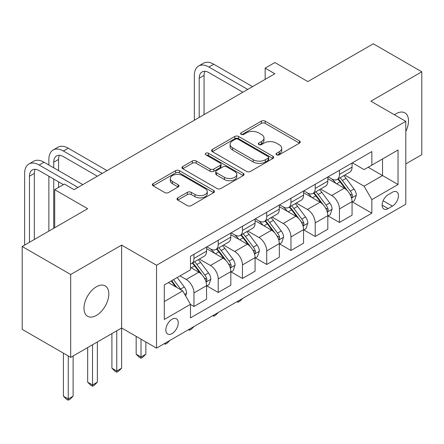 <?xml version="1.0" encoding="UTF-8"?>
<svg xmlns="http://www.w3.org/2000/svg" width="444" height="444" viewBox="0 0 444 444"><rect width="100%" height="100%" fill="white"/><g stroke="black" fill="none" stroke-linecap="round" stroke-linejoin="round"><path stroke-width="0.67" d="M276.562 154.806A1.887 1.088 0 0 0 279.226 154.806L299.461 143.129A2.692 1.554 0 0 0 300.249 142.03A2.692 1.554 0 0 0 299.461 140.926L265.185 121.14A2.692 1.554 0 0 0 261.377 121.14L241.148 132.823A1.887 1.088 0 0 0 240.598 133.589A1.887 1.088 0 0 0 241.148 134.36A1.887 1.088 0 0 0 243.812 134.36L246.431 132.85A8.619 4.973 0 0 1 258.619 132.85L261.472 134.499A8.619 4.973 0 0 1 263.997 138.017A8.619 4.973 0 0 1 261.472 141.531L258.858 143.046A1.887 1.088 0 0 0 258.303 143.812A1.887 1.088 0 0 0 258.858 144.583A1.887 1.088 0 0 0 261.522 144.583L264.141 143.073A8.619 4.973 0 0 1 276.323 143.073L279.182 144.722A8.619 4.973 0 0 1 281.707 148.241A8.619 4.973 0 0 1 279.182 151.754L276.562 153.269A1.887 1.088 0 0 0 276.013 154.035A1.887 1.088 0 0 0 276.562 154.806L276.562 153.269M96.398 315.429A17.555 10.134 120 0 0 107.87 299.961A17.555 10.134 120 0 0 105.178 285.892A17.555 10.134 120 0 0 96.398 286.757A17.555 10.134 120 0 0 84.926 302.231A17.555 10.134 120 0 0 87.618 316.3A17.555 10.134 120 0 0 96.398 315.429M405.799 131.413A17.555 10.134 120 0 0 404.878 112.859A17.555 10.134 120 0 0 396.098 113.731A17.555 10.134 120 0 0 394.461 114.802M172.05 333.572A8.78 5.067 120 0 0 177.783 325.835A8.78 5.067 120 0 0 176.44 318.803A8.78 5.067 120 0 0 172.05 319.236A8.78 5.067 120 0 0 166.317 326.973A8.78 5.067 120 0 0 167.66 334.01A8.78 5.067 120 0 0 172.05 333.572M177.789 197.874A2.692 1.554 0 0 0 177.001 198.973A2.692 1.554 0 0 0 177.789 200.072L187.407 205.622A2.692 1.554 0 0 0 191.214 205.622L213.681 192.652A2.692 1.554 0 0 0 214.469 191.553A2.692 1.554 0 0 0 213.681 190.454L179.409 170.663A2.692 1.554 0 0 0 175.602 170.663L153.136 183.633A2.692 1.554 0 0 0 152.342 184.737A2.692 1.554 0 0 0 153.136 185.836L164.746 192.541A2.692 1.554 0 0 0 168.554 192.541L178.172 186.991A2.692 1.554 0 0 0 178.96 185.892A2.692 1.554 0 0 0 178.172 184.787L172.411 181.463A7.204 4.157 0 0 1 170.302 178.521A7.204 4.157 0 0 1 174.747 174.681A7.204 4.157 0 0 1 182.601 175.585L205.161 188.611A7.204 4.157 0 0 1 207.27 191.553A7.204 4.157 0 0 1 202.825 195.393A7.204 4.157 0 0 1 194.977 194.489L191.214 192.319A2.692 1.554 0 0 0 187.407 192.319L177.789 197.874L177.789 200.072M405.799 163.903L421.8 154.662L421.8 71.789L373.304 43.79L307.836 81.585L274.858 62.549L265.162 68.148L274.858 73.748L74.093 189.66L64.391 184.06L54.69 189.66L54.69 227.739M70.696 274.497L70.696 357.37L121.617 327.972L121.617 245.099L70.696 274.497L22.2 246.498L87.668 208.697L54.69 189.66M121.617 245.099L156.532 265.257L405.799 121.345L405.799 204.218L156.532 348.135L156.532 265.257M421.8 71.789L370.879 101.188L405.799 121.345M246.62 171.434A2.692 1.554 0 0 0 250.433 171.434L272.899 158.464A2.692 1.554 0 0 0 273.687 157.365A2.692 1.554 0 0 0 272.899 156.266L238.622 136.475A2.692 1.554 0 0 0 234.815 136.475L212.349 149.445A2.692 1.554 0 0 0 211.56 150.549A2.692 1.554 0 0 0 212.349 151.648L246.62 171.434M206.532 155.211A1.887 1.088 0 0 1 208.447 155.478L208.447 153.241L243.29 173.36A2.692 1.554 0 0 1 244.078 174.459A2.692 1.554 0 0 1 243.29 175.558L220.823 188.528A2.692 1.554 0 0 1 217.016 188.528L182.739 168.742L182.739 166.539A2.692 1.554 0 0 0 181.951 167.643A2.692 1.554 0 0 0 182.739 168.742M182.739 166.539L192.357 160.989A2.692 1.554 0 0 1 196.165 160.989L210.062 169.014A2.692 1.554 0 0 0 213.875 169.014L220.252 165.334A2.692 1.554 0 0 0 221.04 164.236A2.692 1.554 0 0 0 220.252 163.131L205.777 154.778A1.887 1.088 0 0 1 205.228 154.007A1.887 1.088 0 0 1 206.393 153.002A1.887 1.088 0 0 1 208.447 153.241M70.696 357.37L22.2 329.376L22.2 246.498M392.413 192.235L388.145 194.7A8.503 4.912 120 0 0 382.589 202.192A8.503 4.912 120 0 0 383.894 209.007A8.503 4.912 120 0 0 388.145 208.586L392.413 206.127A8.503 4.912 120 0 0 397.968 198.629A8.503 4.912 120 0 0 396.664 191.814A8.503 4.912 120 0 0 392.413 192.235M352.353 162.837L364.091 169.614L371.85 165.135L371.85 151.582L190.476 256.299L190.476 269.847L164.291 284.965L164.291 319.464L190.476 304.34L190.476 317.893L371.85 213.181L371.85 199.628L364.091 186.191L344.805 175.053M371.85 165.135L398.035 150.017L398.035 184.51L371.85 199.628M116.766 330.774L116.766 370.979L121.617 368.181L121.617 327.972L156.532 348.135M265.162 68.148L265.162 79.348M368.165 167.26L382.517 175.552L382.517 158.974L398.035 150.017M364.091 186.191L382.517 175.552L398.035 184.51M164.291 301.543L182.717 290.903L168.365 282.617M190.476 304.456L193.973 306.471L193.973 292.918A10.972 6.338 -120 0 0 186.208 279.481L180.003 275.896M193.973 306.471L206.577 299.189L206.577 285.642A10.972 6.338 -120 0 0 198.818 272.2L190.476 267.382M206.871 285.919L218.215 292.474L218.215 278.921A10.972 6.338 -120 0 0 210.456 265.479L199.317 259.046M218.215 292.474L230.825 285.192L230.825 271.639A10.972 6.338 -120 0 0 223.066 258.203L206.577 248.679M231.119 271.922L242.463 278.471L242.463 264.918A10.972 6.338 -120 0 0 234.704 251.482L223.565 245.049M242.463 278.471L255.072 271.195L255.072 257.642A10.972 6.338 -120 0 0 247.314 244.2L230.825 234.682M255.367 257.92L266.711 264.474L266.711 250.921A10.972 6.338 -120 0 0 258.952 237.484L247.813 231.052M266.711 264.474L279.32 257.193L279.32 243.639A10.972 6.338 -120 0 0 271.562 230.203L255.072 220.685M279.615 243.923L290.959 250.472L290.959 236.924A10.972 6.338 -120 0 0 283.2 223.482L272.061 217.049M290.959 250.472L303.568 243.195L303.568 229.642A10.972 6.338 -120 0 0 295.809 216.206L279.32 206.682M303.863 229.925L315.207 236.474L315.207 222.921A10.972 6.338 -120 0 0 307.448 209.485L296.309 203.052M315.207 236.474L327.816 229.193L327.816 215.645A10.972 6.338 -120 0 0 320.057 202.203L303.568 192.685M328.105 215.923L339.455 222.477L339.455 208.924A10.972 6.338 -120 0 0 331.696 195.482L320.557 189.055M339.455 222.477L352.064 215.196L352.064 201.643A10.972 6.338 -120 0 0 344.305 188.206L327.816 178.688M328.105 176.84L331.696 178.91A10.972 6.338 -120 0 0 337.185 179.454A10.972 6.338 -120 0 0 339.455 174.431L339.455 170.285M303.857 190.837L307.448 192.907A10.972 6.338 -120 0 0 312.937 193.451A10.972 6.338 -120 0 0 315.207 188.428L315.207 184.282M279.615 204.834L283.2 206.91A10.972 6.338 -120 0 0 288.689 207.453A10.972 6.338 -120 0 0 290.959 202.425L290.959 198.285M255.367 218.837L258.952 220.907A10.972 6.338 -120 0 0 264.441 221.451A10.972 6.338 -120 0 0 266.711 216.428L266.711 212.282M231.119 232.834L234.704 234.904A10.972 6.338 -120 0 0 240.193 235.448A10.972 6.338 -120 0 0 242.463 230.425L242.463 226.285M206.871 246.831L210.456 248.906A10.972 6.338 -120 0 0 215.945 249.45A10.972 6.338 -120 0 0 218.215 244.428L218.215 240.282M352.353 201.926L371.85 213.181M337.185 179.454L349.789 172.172A10.972 6.338 -120 0 0 352.064 167.149L352.064 163.004M312.937 193.451L325.546 186.175A10.972 6.338 -120 0 0 327.816 181.146L327.816 177.006M288.689 207.453L301.298 200.172A10.972 6.338 -120 0 0 303.568 195.149L303.568 191.003M264.441 221.451L277.05 214.169A10.972 6.338 -120 0 0 279.32 209.146L279.32 205.006M240.193 235.448L252.803 228.172A10.972 6.338 -120 0 0 255.072 223.149L255.072 219.003M215.945 249.45L228.555 242.169A10.972 6.338 -120 0 0 230.825 237.146L230.825 233M190.476 263.891A10.972 6.338 -120 0 0 191.697 263.447L204.307 256.166A10.972 6.338 -120 0 0 206.577 251.143L206.577 247.003M191.697 263.447A10.972 6.338 -120 0 0 193.973 258.425L193.973 254.279M182.717 290.903L190.476 304.34M277.317 155.073L279.182 153.996A8.619 4.973 0 0 0 281.707 150.477L281.707 148.241M263.997 138.017L263.997 140.254A8.619 4.973 0 0 1 261.472 143.773L259.607 144.849M299.423 143.146L265.185 123.382A2.692 1.554 0 0 0 261.377 123.382L241.902 134.626M272.86 158.48L238.622 138.717A2.692 1.554 0 0 0 234.815 138.717L212.387 151.665M268.137 158.131A1.887 1.088 0 0 0 268.692 157.365A1.887 1.088 0 0 0 268.137 156.593L238.056 139.222A1.887 1.088 0 0 0 235.387 139.222L232.628 140.82A8.619 4.973 0 0 0 230.103 144.333A8.619 4.973 0 0 0 232.628 147.852L253.191 159.723A8.619 4.973 0 0 0 265.379 159.723L268.137 158.131L268.137 160.373A1.887 1.088 0 0 0 268.692 159.601L268.692 157.365M230.103 144.333L230.103 146.576A8.619 4.973 0 0 0 232.628 150.094L232.628 147.852M268.137 160.373L265.379 161.966A8.619 4.973 0 0 1 253.191 161.966L232.628 150.094M182.778 168.759L192.357 163.231L192.357 160.989M221.04 164.236L221.04 166.472A2.692 1.554 0 0 1 220.252 167.571L213.875 171.256A2.692 1.554 0 0 1 210.062 171.256L196.165 163.231A2.692 1.554 0 0 0 192.357 163.231M208.447 155.478L243.257 175.574M224.486 177.345A7.204 4.157 0 0 0 232.34 178.244A7.204 4.157 0 0 0 236.785 174.403A7.204 4.157 0 0 0 234.676 171.462L226.723 166.872A2.692 1.554 0 0 0 222.916 166.872L216.539 170.552A2.692 1.554 0 0 0 215.751 171.656A2.692 1.554 0 0 0 216.539 172.755L224.486 177.345L224.486 179.581A7.204 4.157 0 0 0 232.34 180.486A7.204 4.157 0 0 0 236.785 176.64L236.785 174.403M215.751 171.656L215.751 173.893A2.692 1.554 0 0 0 216.539 174.992L216.539 172.755M224.486 179.581L216.539 174.992M207.27 191.553L207.27 193.789A7.204 4.157 0 0 1 202.825 197.63A7.204 4.157 0 0 1 194.977 196.731L191.214 194.561A2.692 1.554 0 0 0 187.407 194.561L177.828 200.089M170.302 178.521L170.302 180.764A7.204 4.157 0 0 0 172.411 183.705L172.411 181.463M178.133 187.007L172.411 183.705M213.647 192.668L179.409 172.905A2.692 1.554 0 0 0 175.602 172.905L153.169 185.853M352.064 202.092L354.39 200.749L356.332 195.149A7.271 4.196 -120 0 0 354.012 188.955L346.087 178.377A20.985 12.116 -120 0 0 343.795 175.635M335.914 183.361A20.985 12.116 -120 0 0 331.618 178.865M351.404 197.641L352.247 196.725L352.408 195.46A7.271 4.196 -120 0 0 350.327 191.087L342.402 180.503A20.985 12.116 -120 0 0 340.11 177.761M338.156 178.893A17.421 10.057 60 0 1 341.014 182.14L347.724 191.098M337.784 179.11A20.985 12.116 60 0 1 340.071 181.851L345.343 188.883M242.596 298.446L239.943 301.099L238.001 302.22L237.029 301.654M238.001 301.093L238.001 302.22M194.355 120.224L194.355 75.425A20.574 11.877 60 0 1 198.618 66.006L203.469 63.209A20.574 11.877 60 0 1 213.758 64.23L252.553 86.624M198.618 66.006A20.574 11.877 60 0 1 208.908 67.027L247.702 89.427M242.851 92.224L208.908 72.627A13.714 7.92 -120 0 0 202.048 71.95A13.714 7.92 -120 0 0 199.206 78.227L199.206 117.427M204.917 71.318A13.714 7.92 -120 0 0 204.057 75.425L204.057 114.624M327.816 216.089L330.142 214.746L332.084 209.146A7.271 4.196 -120 0 0 329.764 202.958L321.839 192.374A20.985 12.116 -120 0 0 319.547 189.632M311.666 197.358A20.985 12.116 -120 0 0 307.37 192.863M327.156 211.638L327.999 210.728L328.16 209.457A7.271 4.196 -120 0 0 326.079 205.084L318.154 194.505A20.985 12.116 -120 0 0 315.862 191.764M313.908 192.89A17.421 10.057 60 0 1 316.766 196.143L323.476 205.095M313.536 193.107A20.985 12.116 60 0 1 315.823 195.848L321.095 202.88M218.348 312.443L215.695 315.096L213.758 316.217L212.781 315.656M213.758 315.096L213.758 316.217M303.568 230.092L305.899 228.749L307.836 223.149A7.271 4.196 -120 0 0 305.516 216.955L297.591 206.377A20.985 12.116 -120 0 0 295.299 203.635M287.418 211.361A20.985 12.116 -120 0 0 283.122 206.86M302.908 225.641L303.752 224.725L303.912 223.454A7.271 4.196 -120 0 0 301.831 219.086L293.906 208.502A20.985 12.116 -120 0 0 291.614 205.761M289.66 206.887A17.421 10.057 60 0 1 292.518 210.14L299.228 219.092M289.288 207.104A20.985 12.116 60 0 1 291.575 209.846L296.847 216.883M194.1 326.445L191.447 329.098L189.51 330.214L188.539 329.653M189.51 329.093L189.51 330.214M279.32 244.089L281.651 242.746L283.588 237.146A7.271 4.196 -120 0 0 281.268 230.958L273.343 220.374A20.985 12.116 -120 0 0 271.051 217.632M263.17 225.358A20.985 12.116 -120 0 0 258.874 220.862M278.66 239.638L279.504 238.722L279.665 237.457A7.271 4.196 -120 0 0 277.583 233.083L269.658 222.505A20.985 12.116 -120 0 0 267.366 219.763M265.412 220.89A17.421 10.057 60 0 1 268.276 224.137L274.98 233.094M265.04 221.106A20.985 12.116 60 0 1 267.327 223.848L272.599 230.88M169.852 340.443L167.199 343.095L165.262 344.217L164.291 343.656M165.262 343.095L165.262 344.217M255.072 258.092L257.403 256.743L259.34 251.143A7.271 4.196 -120 0 0 257.021 244.955L249.095 234.377A20.985 12.116 -120 0 0 246.803 231.629M238.922 239.355A20.985 12.116 -120 0 0 234.626 234.859M254.412 253.635L255.256 252.725L255.417 251.454A7.271 4.196 -120 0 0 253.335 247.08L245.41 236.502A20.985 12.116 -120 0 0 243.118 233.76M241.164 234.887A17.421 10.057 60 0 1 244.028 238.139L250.732 247.092M240.792 235.104A20.985 12.116 60 0 1 243.079 237.845L248.351 244.883M141.014 339.172L141.014 356.982L145.865 354.184L145.865 341.974M145.865 354.184L142.951 357.093L141.014 358.214L139.072 357.093L136.164 354.184L136.164 336.374M136.164 354.184L141.014 356.982L141.014 358.214M230.825 272.089L233.156 270.746L235.092 265.146A7.271 4.196 -120 0 0 232.773 258.952L224.847 248.374A20.985 12.116 -120 0 0 222.555 245.632M214.674 253.358A20.985 12.116 -120 0 0 210.378 248.856M230.164 267.638L231.008 266.722L231.169 265.457A7.271 4.196 -120 0 0 229.087 261.083L221.162 250.499A20.985 12.116 -120 0 0 218.87 247.758M216.916 248.884A17.421 10.057 60 0 1 219.78 252.137L226.484 261.089M216.544 249.101A20.985 12.116 60 0 1 218.831 251.848L224.103 258.88M121.617 368.181L118.703 371.095L116.766 372.211L114.824 371.095L111.916 368.181L111.916 333.572M111.916 368.181L116.766 370.979L116.766 372.211M206.577 286.086L208.908 284.743L210.845 279.143A7.271 4.196 -120 0 0 208.525 272.955L200.599 262.371A20.985 12.116 -120 0 0 198.307 259.629M205.916 281.635L206.76 280.725L206.921 279.454A7.271 4.196 -120 0 0 204.839 275.08L196.914 264.502A20.985 12.116 -120 0 0 194.622 261.76M192.674 262.887A17.421 10.057 60 0 1 195.532 266.139L202.236 275.091M192.296 263.103A20.985 12.116 60 0 1 194.589 265.845L199.856 272.877M92.519 344.772L92.519 384.981L97.369 382.179L97.369 341.974M97.369 382.179L94.455 385.092L92.519 386.213L90.576 385.092L87.668 382.179L87.668 347.574M87.668 382.179L92.519 384.981L92.519 386.213M48.873 165.024L48.873 159.424A20.574 11.877 60 0 1 53.136 150.005L57.981 147.203A20.574 11.877 60 0 1 68.271 148.224L107.065 170.624M53.136 150.005A20.574 11.877 60 0 1 63.42 151.021L102.214 173.421M97.369 176.224L63.42 156.621A13.714 7.92 -120 0 0 56.56 155.944A13.714 7.92 -120 0 0 53.724 162.221L53.724 167.821M59.429 155.311A13.714 7.92 -120 0 0 58.569 159.424L58.569 170.624M53.724 179.021L53.724 228.299M58.569 181.824L58.569 187.418M48.873 231.096L48.873 176.224M185.631 295.943L186.597 293.145A7.271 4.196 -120 0 0 184.277 286.952L177.206 277.511M181.252 290.06A7.271 4.196 -120 0 0 180.591 289.083L173.521 279.637M171.7 280.691L176.779 287.473M171.19 280.985L175.502 286.735M68.271 355.971L68.271 398.978L73.121 396.181L73.121 355.971M73.121 396.181L70.208 399.089L68.271 400.211L66.328 399.089L63.42 396.181L63.42 353.174M63.42 396.181L68.271 398.978L68.271 400.211M24.625 245.099L24.625 173.421A20.574 11.877 60 0 1 28.888 164.003L33.733 161.205A20.574 11.877 60 0 1 44.023 162.221L82.817 184.621M28.888 164.003A20.574 11.877 60 0 1 39.172 165.024L77.972 187.418M63.42 184.621L39.172 170.624A13.714 7.92 -120 0 0 32.318 169.941A13.714 7.92 -120 0 0 29.476 176.224L29.476 242.296M35.181 169.308A13.714 7.92 -120 0 0 34.321 173.421L34.321 239.499M186.208 279.481L198.818 272.2M210.456 265.479L223.066 258.203M234.704 251.482L247.314 244.2M258.952 237.484L271.562 230.203M283.2 223.482L295.809 216.206M307.448 209.485L320.057 202.203M331.696 195.482L344.305 188.206M339.455 174.431L352.064 167.149M339.455 208.924L352.064 201.643M315.207 222.921L327.816 215.645M315.207 188.428L327.816 181.146M290.959 236.924L303.568 229.642M290.959 202.425L303.568 195.149M266.711 250.921L279.32 243.639M266.711 216.428L279.32 209.146M242.463 264.918L255.072 257.642M242.463 230.425L255.072 223.149M218.215 278.921L230.825 271.639M218.215 244.428L230.825 237.146M193.973 292.918L206.577 285.642M193.973 258.425L206.577 251.143M383.111 200.755L392.413 206.127M382.129 205.117L388.145 208.586M279.182 153.996L279.182 151.754M258.858 144.583L258.858 143.046M261.472 143.773L261.472 141.531M241.148 134.36L241.148 132.823M261.377 123.382L261.377 121.14M265.185 123.382L265.185 121.14M299.461 143.129L299.461 140.926M212.349 151.648L212.349 149.445M234.815 138.717L234.815 136.475M238.622 138.717L238.622 136.475M272.899 158.464L272.899 156.266M253.191 161.966L253.191 159.723M265.379 161.966L265.379 159.723M196.165 163.231L196.165 160.989M210.062 171.256L210.062 169.014M213.875 171.256L213.875 169.014M220.252 167.571L220.252 165.334M243.29 175.558L243.29 173.36M187.407 194.561L187.407 192.319M191.214 194.561L191.214 192.319M194.977 196.731L194.977 194.489M178.172 186.991L178.172 184.787M153.136 185.836L153.136 183.633M175.602 172.905L175.602 170.663M179.409 172.905L179.409 170.663M213.681 192.652L213.681 190.454M351.52 198.041L356.282 195.288M342.402 180.503L346.087 178.377M336.685 183.805L340.071 181.851M350.327 191.087L354.012 188.955M349.75 193.923L352.408 195.46M213.758 64.23L208.908 67.027M204.057 75.425L199.206 78.227M327.272 212.038L332.034 209.291M318.154 194.505L321.839 192.374M312.437 197.802L315.823 195.848M326.079 205.084L329.764 202.958M325.502 207.925L328.16 209.457M303.024 226.035L307.786 223.288M293.906 208.502L297.591 206.377M288.189 211.805L291.575 209.846M301.831 219.086L305.516 216.955M301.254 221.922L303.912 223.454M278.777 240.038L283.538 237.285M269.658 222.505L273.343 220.374M263.941 225.802L267.327 223.848M277.583 233.083L281.268 230.958M277.006 235.919L279.665 237.457M254.529 254.035L259.29 251.287M245.41 236.502L249.095 234.377M239.693 239.804L243.079 237.845M253.335 247.08L257.021 244.955M252.758 249.922L255.417 251.454M230.281 268.032L235.043 265.284M221.162 250.499L224.847 248.374M215.445 253.802L218.831 251.848M229.087 261.083L232.773 258.952M228.51 263.919L231.169 265.457M206.038 282.034L210.8 279.282M196.914 264.502L200.599 262.371M191.198 267.799L194.589 265.845M204.839 275.08L208.525 272.955M204.262 277.922L206.921 279.454M68.271 148.224L63.42 151.021M58.569 159.424L53.724 162.221M184.71 294.35L186.552 293.284M180.591 289.083L184.277 286.952M44.023 162.221L39.172 165.024M34.321 173.421L29.476 176.224"/></g></svg>
